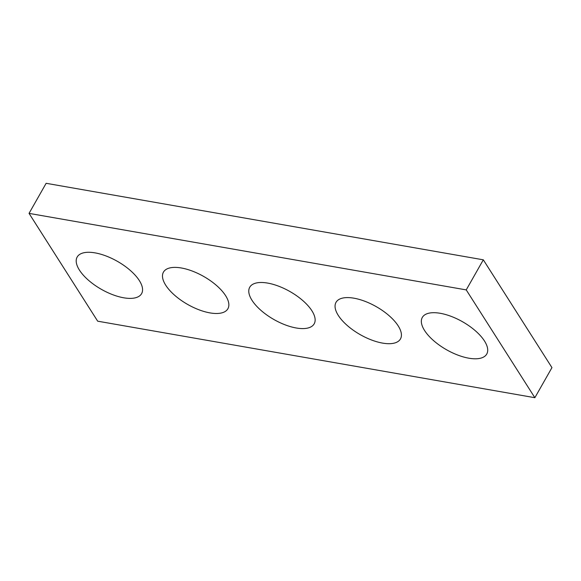 <?xml version="1.0" encoding="UTF-8"?>
<svg xmlns="http://www.w3.org/2000/svg" width="581" height="581" viewBox="0 0 581 581"><rect width="100%" height="100%" fill="white"/><g stroke="black" fill="none" stroke-linecap="round" stroke-linejoin="round"><path stroke-width="0.87" d="M46.139 183.298L483.319 259.816L551.95 367.62L534.861 397.702L97.681 321.184L29.05 213.38L46.139 183.298M29.05 213.38L466.231 289.897L483.319 259.816M424.573 330.502A37.053 16.13 -150.4 0 0 457.886 355.114A37.053 16.13 -150.4 0 0 486.747 354.047A37.053 16.13 -150.4 0 0 462.491 321.721A37.053 16.13 -150.4 0 0 422.307 317.444A37.053 16.13 -150.4 0 0 424.573 330.502M338.287 315.403A37.053 16.13 -150.4 0 0 371.6 340.016A37.053 16.13 -150.4 0 0 400.462 338.948A37.053 16.13 -150.4 0 0 376.205 306.623A37.053 16.13 -150.4 0 0 336.021 302.338A37.053 16.13 -150.4 0 0 338.287 315.403M252.001 300.297A37.053 16.13 -150.4 0 0 285.315 324.91A37.053 16.13 -150.4 0 0 314.176 323.842A37.053 16.13 -150.4 0 0 289.919 291.517A37.053 16.13 -150.4 0 0 249.736 287.239A37.053 16.13 -150.4 0 0 252.001 300.297M165.716 285.198A37.053 16.13 -150.4 0 0 199.029 309.811A37.053 16.13 -150.4 0 0 227.89 308.743A37.053 16.13 -150.4 0 0 203.633 276.418A37.053 16.13 -150.4 0 0 163.45 272.133A37.053 16.13 -150.4 0 0 165.716 285.198M79.43 270.092A37.053 16.13 -150.4 0 0 112.743 294.705A37.053 16.13 -150.4 0 0 141.604 293.637A37.053 16.13 -150.4 0 0 117.347 261.312A37.053 16.13 -150.4 0 0 77.164 257.034A37.053 16.13 -150.4 0 0 79.43 270.092M466.231 289.897L534.861 397.702"/></g></svg>
